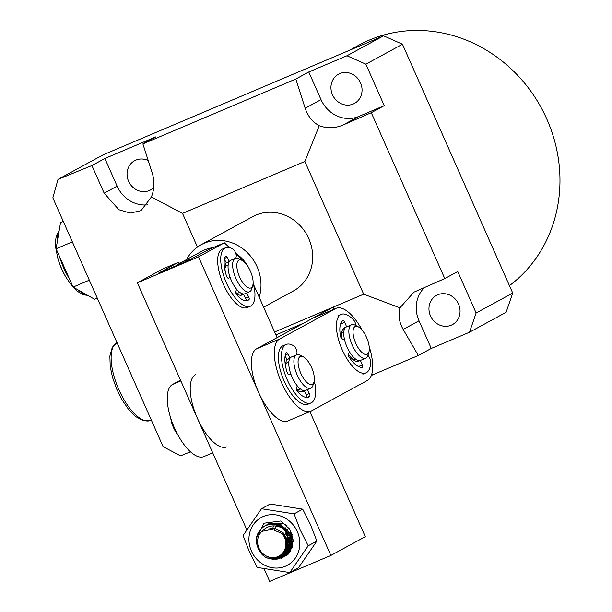 <?xml version="1.0" encoding="UTF-8"?>
<svg xmlns="http://www.w3.org/2000/svg" width="612" height="612" viewBox="0 0 612 612"><rect width="100%" height="100%" fill="white"/><g stroke="black" fill="none" stroke-linecap="round" stroke-linejoin="round"><path stroke-width="0.92" d="M57.597 257.269L57.933 258.524A30.256 12.209 67 0 0 61.636 268.92A30.256 12.209 67 0 0 65.614 276.609L66.28 277.726A34.211 13.808 -113 0 1 61.781 269.028A34.211 13.808 -113 0 1 57.597 257.269L55.799 248.112L55.585 240.34L56.35 235.773L59.242 230.181M249.015 268.354A36.307 33.193 -118.6 0 0 235.819 253.391M186.538 259.572A42.358 38.732 61.4 0 1 201.164 244.716A42.358 38.732 61.4 0 1 257.101 266.786A42.358 38.732 61.4 0 1 259.205 297.264M212.823 247.715A36.307 33.193 -118.6 0 0 201.906 251.203L180.372 262.93A36.307 33.193 -118.6 0 0 176.088 265.753M263.604 307.193L293.355 290.991A42.358 38.732 -118.6 0 0 308.785 238.649A42.358 38.732 -118.6 0 0 252.848 216.579L201.164 244.716M509.444 285.651A142.214 130.019 -118.6 0 0 546.853 119.149A142.214 130.019 -118.6 0 0 359.068 45.066L349.245 50.406M430.488 315.93A16.639 15.216 -118.6 0 0 452.467 324.597A16.639 15.216 -118.6 0 0 458.526 304.034A16.639 15.216 -118.6 0 0 436.547 295.367A16.639 15.216 -118.6 0 0 430.488 315.93M332.484 94.761A16.639 15.216 -118.6 0 0 354.455 103.436A16.639 15.216 -118.6 0 0 360.522 82.872A16.639 15.216 -118.6 0 0 338.543 74.197A16.639 15.216 -118.6 0 0 332.484 94.761M148.234 160.581A16.639 15.216 -118.6 0 0 134.655 160.704A16.639 15.216 -118.6 0 0 128.589 181.267A16.639 15.216 -118.6 0 0 150.567 189.934A16.639 15.216 -118.6 0 0 153.727 187.578M89.329 280.181L73.073 287.082L94.478 299.199L97.231 298.029M73.073 287.082L56.097 248.77L72.354 241.878M56.097 248.77L60.527 222.584L63.281 221.414M190.47 451.794L180.525 455.863L163.098 446.661L52.839 197.844L58.01 179.4L91.915 165.538L104.874 158.485L155.846 136.859L142.887 143.912L295.81 79.04L305.174 108.255C307.851 116.219 312.548 122.048 319.257 125.743L304.868 161.484L363.673 294.188L274.589 331.979M304.868 161.484L182.529 213.389L151.409 196.957C154.431 189.131 154.714 181.19 152.258 173.127L142.887 143.912M197.447 247.049L182.529 213.389M275.897 334.917L304.019 322.991L333.089 307.163L334.221 309.106M371.828 373.909L372.44 374.957L371.277 375.592M363.673 294.188L399.942 307.813C398.06 315.019 399.139 322.218 403.178 329.417L418.317 355.495L372.44 374.957M253.138 283.563A36.307 33.193 -118.6 0 0 253.108 283.165M190.171 259.595A36.307 33.193 -118.6 0 0 180.372 262.93M58.01 179.4L103.252 154.775L383.602 35.833L402.466 44.248L512.726 293.064L506.109 312.296L469.503 332.224L476.121 312.992L457.745 271.521L444.786 278.575L413.942 292.169L399.942 307.813M512.726 293.064L476.121 312.992M402.466 44.248L365.861 64.184L346.989 55.761L308.762 71.986L295.81 79.04M383.602 35.833L346.989 55.761M308.762 71.986L321.017 99.626A30.256 27.662 -118.6 0 0 358.754 116.464L384.237 105.647L371.285 112.7L444.786 278.575M384.237 105.647L365.861 64.184M424.598 287.388A30.256 27.662 -118.6 0 0 419.021 320.795L431.269 348.442L469.503 332.224M431.269 348.442L418.317 355.495M104.874 158.485L117.121 186.132A30.256 27.662 -118.6 0 0 147.607 204.844M91.915 165.538L104.17 193.185L118.866 209.709L130.31 213.075L140.982 210.658L151.409 196.957M319.257 125.743C327.19 128.581 335.07 128.359 342.911 125.085L371.285 112.7M314.048 381.712A4.536 1.828 -113 0 1 315.142 384.902A31.77 12.821 -113 0 1 313.428 400.906A31.77 12.821 -113 0 1 310.973 402.941L307.92 404.234A31.77 12.821 -113 0 1 285.276 383.464A31.77 12.821 -113 0 1 280.648 347.777A31.77 12.821 -113 0 1 283.096 345.742L286.156 344.441A31.77 12.821 -113 0 1 293.875 345.956A4.536 1.828 -113 0 1 296.935 353.109L296.621 354.792M310.973 402.941A31.77 12.821 -113 0 1 288.336 382.171A31.77 12.821 -113 0 1 283.7 346.476A31.77 12.821 -113 0 1 286.156 344.441M307.308 389.699L309.343 393.424A2.272 0.918 -113 0 1 309.733 396.285A25.413 10.259 -113 0 1 308.494 397.089A25.413 10.259 -113 0 1 297.654 391.734A2.272 0.918 -113 0 1 296.56 388.436L297.241 385.79A18.153 7.329 -113 0 1 290.876 374.123L289.132 374.842A2.272 0.918 -113 0 1 287.242 372.662A25.413 10.259 -113 0 1 286.064 352.956A2.272 0.918 -113 0 1 286.118 352.856A2.272 0.918 -113 0 1 286.294 352.711A2.272 0.918 -113 0 1 287.793 353.958L290.073 358.142L287.013 359.435L285.138 356M306.788 397.425A2.272 0.918 67 0 0 306.283 394.717L304.049 390.632M290.073 358.142A18.153 7.329 -113 0 1 291.473 356.98A18.153 7.329 -113 0 0 289.621 369.946A18.153 7.329 -113 0 0 305.656 390.402L310.751 388.238A18.153 7.329 -113 0 1 294.724 367.781A18.153 7.329 -113 0 1 296.575 354.815A18.153 7.329 -113 0 1 300.278 355.266L303.391 356.895A15.132 6.105 -113 0 1 313.665 373.565A15.132 6.105 -113 0 1 313.994 381.896A15.132 6.105 -113 0 1 306.681 382.24A15.132 6.105 -113 0 1 298.763 367.322A15.132 6.105 -113 0 1 303.391 356.895M212.716 452.842L203.827 456.613A39.336 15.874 -113 0 1 174.466 428.017A39.336 15.874 -113 0 1 172.538 384.458L180.494 380.128M226.769 446.882A39.336 15.874 -113 0 1 197.408 418.287A39.336 15.874 -113 0 1 195.48 374.728M288.558 553.133L287.449 553.233M287.219 553.24L283.937 553.003M283.738 553.286L287.059 553.462L283.738 553.279M287.288 553.447L288.382 553.332L287.288 553.447M282.645 554.594L286.232 554.51L282.652 554.587M287.954 554.158L288.405 554.028L287.954 554.151M288.55 553.875L288.137 553.982M287.678 554.089L286.623 554.273M286.401 554.304L282.882 554.334M285.552 555.39L286.554 555.107L285.552 555.39M286.99 554.954L287.716 554.671L286.99 554.954M287.877 554.548L287.189 554.801M286.745 554.946L285.735 555.214M285.529 555.26L281.604 555.574M279.554 557.004L284.396 556.277L279.554 556.997M284.603 556.209L285.559 555.841L284.603 556.209M287.074 555.099L286.668 555.321M286.883 555.199L286.187 555.528M285.766 555.704L284.794 556.056M284.595 556.117L279.952 556.767M276.831 558.152L283.402 557.019L276.838 558.152M285.138 556.155L284.519 556.492M283.425 557.05L284.702 556.392L291.786 547.725L290.799 534.238L280.854 524.553L267.62 524.43L266.266 525.088L275.989 523.252L288 529.854M291.236 534.001L292.222 547.488L284.917 556.27M284.733 556.369L283.807 556.798M283.608 556.874L277.519 557.93M271.629 558.657A18.153 16.601 -118.6 0 0 279.776 558.611L272.363 558.702M287.036 525.723L283.012 523.382L269.777 523.26L268.416 523.918M289.797 572.572L298.434 567.867L316.848 541.092L310.552 524.713L302.703 509.169L270.144 504.02L261.508 508.725L243.094 535.5L249.39 551.886L257.239 567.423L289.797 572.572L308.211 545.797L300.362 530.26L294.066 513.873L261.508 508.725M297.31 531.614A27.234 24.901 -118.6 0 0 263.344 516.467A27.234 24.901 -118.6 0 0 251.433 551.075A27.234 24.901 -118.6 0 0 285.399 566.23A27.234 24.901 -118.6 0 0 297.31 531.614M302.703 509.169L294.066 513.873M316.848 541.092L308.211 545.797M256.352 538.392L264.002 523.206L280.656 521.003L289.629 529.028L293.332 540.564L290.249 551.756L281.26 558.274M282.071 533.511L272.065 529.311L261.905 531.361A15.132 13.831 -118.6 0 0 261.24 551.886A15.132 13.831 -118.6 0 0 281.214 554.51A15.132 13.831 -118.6 0 0 282.209 533.679A15.132 13.831 -118.6 0 0 282.071 533.511L282.216 533.672C296.56 548.979 272.807 569.16 260.597 552.674C253.758 541.957 255.105 533.06 264.621 525.999C272.524 522.724 279.6 524.4 285.842 531.025L290.478 544.022L285.184 555.727L282.545 557.563L273.227 559.184L270.274 558.465M285.429 527.827L286.347 531.652M287.005 533.297L288.397 535.852M274.62 523.359L274.054 524.453M273.449 525.884L272.554 529.311M266.082 525.188L265.019 525.8M284.335 556.591L286.974 554.747L292.268 543.051L287.632 530.053L275.63 523.451L265.899 525.287M292.941 537.106L292.069 536.089M292.023 539.501L289.751 537.045M289.422 537.29L292.115 540.105M292.276 542.53L290.325 541.077M289.874 540.679L287.602 538.223M287.235 538.422L289.958 541.276M290.394 541.635L292.268 542.959M292.123 544.825L290.478 543.93M290.119 543.701L285.689 539.7M285.972 540.656L290.111 544.129M290.463 544.336L292.077 545.17M291.771 546.73L290.287 546.141M289.973 545.996L286.454 543.785M286.477 544.282L289.92 546.34L286.454 545.437M290.233 546.478L291.695 547.029M291.266 548.383L289.904 548M289.614 547.901L286.378 546.394M286.332 546.784L289.537 548.199M289.828 548.291L291.174 548.643M290.669 549.836L289.384 549.614M289.116 549.553L285.995 548.49M285.903 548.811L289.017 549.813M289.285 549.867L290.555 550.066M289.973 551.129L288.765 551.037M288.512 551.007L285.406 550.28M285.284 550.563L288.405 551.236M288.65 551.259L289.851 551.336M289.216 552.292L288.061 552.307M287.824 552.299L284.649 551.856M287.716 552.475A18.153 16.601 -118.6 0 1 284.503 552.116L287.701 552.506M287.938 552.506L289.078 552.475M283.57 553.508L286.921 553.646M287.15 553.631L288.237 553.5M282.438 554.801L286.087 554.671M286.301 554.633L287.342 554.418M287.793 554.296L288.283 554.151M281.046 556.017L285.192 555.589M285.399 555.535L286.393 555.237M286.821 555.084L287.541 554.786M279.187 557.195L284.236 556.407M284.435 556.339L285.391 555.964M285.804 555.773L287.816 554.602M276.173 558.335L283.234 557.134M267.842 557.807L272.86 559.383L282.186 557.762L284.817 555.926L290.111 544.221L285.475 531.224L281.803 527.85C274.191 524.362 267.566 525.532 261.905 531.361M264.621 525.999A18.153 16.601 61.4 0 1 281.803 527.85M268.308 529.013L274.528 528.171L283.723 533.159L287.311 543.005L286.026 548.36M291.496 547.717L289.813 548.329M289.476 548.413L285.934 548.696M274.168 529.457L275.997 526.045M276.823 525.042L278.024 523.91M291.633 547.243L290.027 547.511M289.698 547.533L286.255 547.243M291.855 546.363L290.256 546.348M292.077 545.147L290.432 544.864M292.238 543.601L290.478 542.966L292.207 544.022M292.253 541.62L290.226 540.411M287.961 552.475A18.153 16.601 -118.6 0 0 289.109 552.429M292.452 535.095L290.096 530.948M287.51 532.356L291.901 538.843M291.702 537.956L287.946 532.119M285.36 533.526L289.751 540.014M290.233 540.472L292.268 542.079M292.245 541.521L290.088 539.685M289.545 539.126L285.789 533.289M283.203 534.697L283.402 535.156M285.161 538.285L290.111 543.249M290.486 543.494L292.169 544.458M290.096 542.699L283.639 534.467M286.416 543.242L290.012 545.636M290.34 545.789L291.84 546.424M291.916 546.049L290.386 545.369M290.057 545.193L286.339 542.561M286.416 545.996L289.69 547.595M289.981 547.702L291.366 548.107M291.473 547.786L290.065 547.342M289.767 547.227L286.454 545.506M286.072 548.153L289.208 549.285M289.484 549.346L290.776 549.591M290.899 549.308L289.591 549.033M289.315 548.964L286.164 547.755M285.521 549.989L288.627 550.769M288.879 550.8L290.103 550.915M290.241 550.662L289.009 550.525M288.749 550.479L285.643 549.637M289.507 551.871L288.336 551.848M288.091 551.833L284.947 551.29M235.888 292.98A18.153 7.329 67 0 0 241.87 295.038A18.153 7.329 67 0 0 242.13 294.915A18.153 7.329 67 0 0 243.216 293.959M229.454 247.6L224.382 242.803L209.09 249.298L188.634 260.429L158.049 273.403L178.505 262.273L163.22 268.76L137.379 282.828L246.766 529.671M243.178 261.095L235.926 253.728M224.382 242.803L198.54 256.872L137.379 282.828M264.147 568.892L269.685 581.4L330.855 555.451L365.31 536.693L309.886 411.616M198.54 256.872L330.855 555.451M277.098 337.64L253.093 283.463M246.582 293.041L248.61 296.759A2.272 0.918 -113 0 1 249 299.62A25.413 10.259 -113 0 1 247.761 300.431A25.413 10.259 -113 0 1 236.928 295.068A2.272 0.918 -113 0 1 235.827 291.779L236.515 289.124A18.153 7.329 -113 0 1 230.143 277.466L228.406 278.185A2.272 0.918 -113 0 1 226.509 276.004A25.413 10.259 -113 0 1 225.338 256.29A2.272 0.918 -113 0 1 225.392 256.198A2.272 0.918 -113 0 1 225.568 256.053A2.272 0.918 -113 0 1 227.06 257.3L229.347 261.477L226.287 262.778A18.153 7.329 67 0 0 225.231 271.43M179.637 263.344L178.505 262.273M241.855 293.584A18.153 7.329 -113 0 1 240.768 295.282M239.736 292.329L238.527 292.842A14.826 5.982 -113 0 1 235.819 292.62M252.756 285.452L251.762 288.818A18.153 7.329 -113 0 1 249.512 291.794A18.153 7.329 -113 0 1 234.763 275.599A18.153 7.329 -113 0 1 235.337 258.371A18.153 7.329 -113 0 1 239.032 258.822L242.145 260.452A15.132 6.105 -113 0 1 251.356 273.572A15.132 6.105 -113 0 1 252.756 285.452A15.132 6.105 -113 0 1 246.468 286.684A15.132 6.105 -113 0 1 238.588 274.428A15.132 6.105 -113 0 1 242.145 260.452M249.512 291.794L244.93 293.745A18.153 7.329 -113 0 1 230.173 277.542A18.153 7.329 -113 0 1 230.747 260.314A18.153 7.329 -113 0 0 229.347 261.477M227.457 262.28A18.153 7.329 -113 0 1 228.72 262.64M224.994 268.431A14.826 5.982 -113 0 1 226.953 265.539L228.154 265.034M288.191 358.938A18.153 7.329 -113 0 1 289.453 359.298M285.72 365.096A14.826 5.982 -113 0 1 287.678 362.205L288.887 361.692M170.763 418.271A15.132 6.105 67 0 0 177.694 434.612M302.58 390.242A18.153 7.329 -113 0 1 301.494 391.94M300.461 388.987L299.26 389.5A14.826 5.982 -113 0 1 296.545 389.286M313.994 381.896L313 385.262A18.153 7.329 -113 0 1 310.751 388.238M342.185 339.063A18.153 7.329 -113 0 1 344.403 327.795A18.153 7.329 -113 0 1 345.505 327.55M285.965 368.087A18.153 7.329 -113 0 1 287.013 359.435M369.197 346.644A39.336 15.874 -113 0 1 367.422 380.45L311.432 410.927A39.336 15.874 -113 0 1 310.873 411.203L287.931 420.934A39.336 15.874 -113 0 1 258.57 392.338A39.336 15.874 -113 0 1 256.642 348.779L312.633 318.301A39.336 15.874 -113 0 1 313.191 318.026L336.133 308.295A39.336 15.874 -113 0 1 362.266 330.296M310.873 411.203A39.336 15.874 -113 0 1 281.512 382.607A39.336 15.874 -113 0 1 279.585 339.048L335.567 308.57A39.336 15.874 -113 0 1 336.133 308.295M303.942 390.617A18.153 7.329 -113 0 1 302.596 391.703A18.153 7.329 -113 0 1 296.613 389.637M359.527 360.598A18.153 7.329 -113 0 1 358.77 361.134M368.959 351.846A15.132 6.105 -113 0 1 362.35 352.826A15.132 6.105 -113 0 1 354.417 339.714A15.132 6.105 -113 0 1 358.357 326.846A15.132 6.105 -113 0 1 367.942 341.083A15.132 6.105 -113 0 1 368.959 351.846L367.973 355.22A18.153 7.329 -113 0 1 365.724 358.196L360.621 360.353A18.153 7.329 -113 0 1 360.43 360.43L358.395 361.294A18.153 7.329 -113 0 1 348.274 354.004M343.057 328.881A18.153 7.329 -113 0 1 344.418 329.248M341.787 332.76A14.826 5.982 -113 0 1 342.643 332.155L343.852 331.643M365.724 358.196A18.153 7.329 -113 0 1 350.515 340.655A18.153 7.329 -113 0 1 351.54 324.765A18.153 7.329 -113 0 1 355.243 325.217L358.357 326.846M360.621 360.353A18.153 7.329 -113 0 1 345.413 342.819A18.153 7.329 -113 0 1 346.446 326.93L351.54 324.765M357.553 360.2A18.153 7.329 -113 0 1 356.873 361.432M355.434 358.946L354.226 359.451A14.826 5.982 -113 0 1 353.193 359.649M367.896 355.457A4.536 1.828 -113 0 1 370.658 361.738A31.77 12.821 -113 0 1 365.945 372.892A31.77 12.821 -113 0 1 365.609 373.022A31.77 12.821 -113 0 1 341.557 348.243A31.77 12.821 -113 0 1 341.129 314.392A31.77 12.821 -113 0 1 341.458 314.27A31.77 12.821 -113 0 1 353.376 319.693A4.536 1.828 -113 0 1 355.84 325.53M360.43 360.43L362.289 364.943A2.272 0.918 -113 0 1 362.304 367.33A2.272 0.918 -113 0 1 362.197 367.361A25.413 10.259 -113 0 1 349.031 356.949A2.272 0.918 -113 0 1 348.389 353.797L349.689 352.16A18.153 7.329 -113 0 1 344.51 339.568L342.353 339.125A2.272 0.918 -113 0 1 340.57 336.363A25.413 10.259 -113 0 1 342.965 320.581A2.272 0.918 -113 0 1 343.026 320.55A2.272 0.918 -113 0 1 343.049 320.543A2.272 0.918 -113 0 1 344.778 322.34L346.629 326.846M345.099 328.017A18.153 7.329 67 0 0 343.913 328.055M358.058 361.386A18.153 7.329 67 0 0 358.907 360.567M346.254 327.015L344.219 327.879M252.978 284.458A4.536 1.828 -113 0 1 254.416 288.244A31.77 12.821 -113 0 1 252.702 304.24A31.77 12.821 -113 0 1 250.247 306.275L247.187 307.576A31.77 12.821 -113 0 1 224.55 286.806A31.77 12.821 -113 0 1 219.915 251.111A31.77 12.821 -113 0 1 222.37 249.076L225.43 247.783A31.77 12.821 -113 0 1 233.141 249.291A4.536 1.828 -113 0 1 236.209 256.443L235.88 258.195M250.247 306.275A31.77 12.821 -113 0 1 227.61 285.506A31.77 12.821 -113 0 1 222.975 249.818A31.77 12.821 -113 0 1 225.43 247.783M226.287 262.778L224.413 259.343M246.055 300.767A2.272 0.918 67 0 0 245.557 298.059L243.324 293.967M59.066 231.214A36.307 14.65 67 0 0 57.184 242.337M59.647 256.795A36.307 14.65 67 0 0 63.809 268.255A36.307 14.65 67 0 0 69.447 278.911M117.007 342.643A42.358 17.098 67 0 0 116.8 342.751A42.358 17.098 67 0 0 118.544 388.895A42.358 17.098 67 0 0 150.498 420.452L151.325 420.1M117.121 186.132L104.17 193.185M358.754 116.464L342.911 125.085M321.017 99.626L305.174 108.255M419.021 320.795L403.178 329.417M78.581 290.203A36.307 14.65 67 0 0 87.088 295.015M309.343 393.424L306.283 394.717M309.733 396.285L307.056 397.418M287.793 353.958L285.345 354.998M172.538 384.458L180.854 380.932M256.642 348.779L279.585 339.048M312.633 318.301L335.567 308.57M362.289 364.943L359.229 366.236M344.778 322.34L341.718 323.641M248.61 296.759L245.557 298.059M249 299.62L246.322 300.76M227.06 257.3L224.619 258.333M117.412 342.46L112.31 347.233L109.869 356.062L110.206 366.389L112.486 377.298L116.67 389.094L122.025 399.781L128.29 409.015L135.742 416.627L143.583 420.819L150.498 420.452M66.28 277.726L71.612 285.383L77.051 290.937L80.868 293.561L84.119 294.915L87.7 295.367M235.337 258.371L230.747 260.314M296.575 354.815L291.473 356.98M338.069 315.693L341.129 314.392M362.885 374.184L365.945 372.892"/></g></svg>
